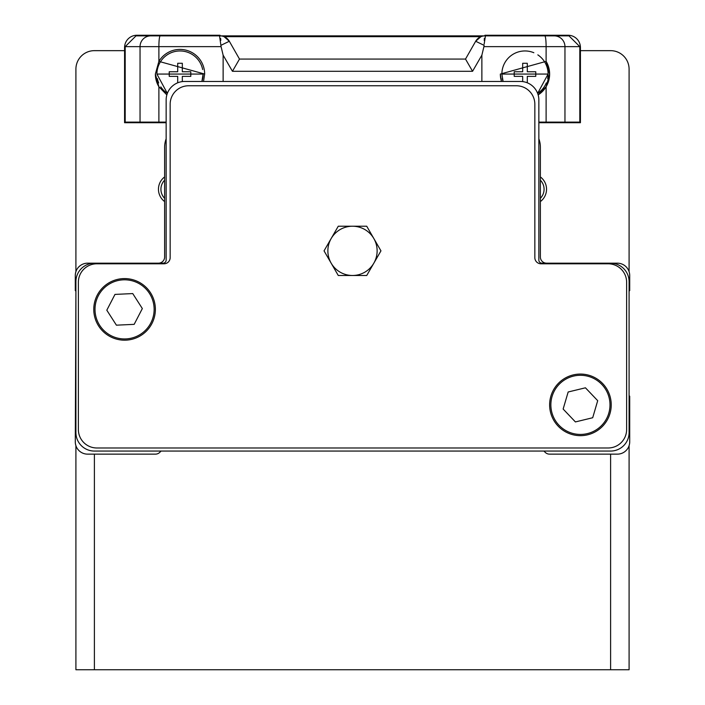 <?xml version="1.0" encoding="UTF-8"?>
<svg xmlns="http://www.w3.org/2000/svg" width="705" height="705" viewBox="0 0 705 705"><rect width="100%" height="100%" fill="white"/><g stroke="black" fill="none" stroke-linecap="round" stroke-linejoin="round"><path stroke-width="1.06" d="M166.151 138.788A24.64 24.64 0 0 0 164.618 147.363L164.618 257.017A6.16 6.16 0 0 1 158.458 263.176L87.614 263.176A12.32 12.32 0 0 0 75.294 275.496L75.294 290.592L75.911 291.209L75.294 441.824A12.32 12.32 0 0 0 87.614 454.143L155.444 454.143A6.16 6.16 0 0 0 159.797 452.337L161.075 451.059L543.925 451.059L545.203 452.337A6.16 6.16 0 0 0 549.556 454.143L617.386 454.143A12.32 12.32 0 0 0 629.706 441.824L629.706 396.236L629.089 395.62L629.089 291.209L629.706 290.592L629.706 275.496A12.32 12.32 0 0 0 617.386 263.176L600.448 263.176M572.724 263.176L546.542 263.176A6.16 6.16 0 0 1 540.383 257.017L540.383 147.363A24.64 24.64 0 0 0 538.849 138.788M93.774 309.38A30.8 30.8 0 0 1 124.574 278.581A30.8 30.8 0 0 1 155.373 309.38A30.8 30.8 0 0 1 124.574 340.18A30.8 30.8 0 0 1 93.774 309.38A30.8 30.8 0 0 0 124.574 340.18A30.8 30.8 0 0 0 155.373 309.38M549.627 404.864A30.8 30.8 0 0 1 580.426 374.064A30.8 30.8 0 0 1 611.226 404.864A30.8 30.8 0 0 1 580.426 435.664A30.8 30.8 0 0 1 549.627 404.864A30.8 30.8 0 0 0 580.426 435.664A30.8 30.8 0 0 0 611.226 404.864M327.869 250.857A24.631 24.631 0 0 1 352.5 226.226A24.631 24.631 0 0 1 377.131 250.857A24.631 24.631 0 0 1 352.5 275.488A24.631 24.631 0 0 1 327.869 250.857M380.956 250.857L366.723 226.217L338.277 226.217L324.044 250.857L338.277 275.496L366.723 275.496L380.956 250.857M516.36 85.763L188.64 85.763A18.48 18.48 0 0 0 170.161 104.243L170.161 257.633A6.16 6.16 0 0 1 164.001 263.793L96.849 263.793A18.48 18.48 0 0 0 78.37 282.273L78.37 429.504A18.48 18.48 0 0 0 96.849 447.983L608.151 447.983A18.48 18.48 0 0 0 626.63 429.504L626.63 282.273A18.48 18.48 0 0 0 608.151 263.793L540.999 263.793A6.16 6.16 0 0 1 534.839 257.633L534.839 104.243A18.48 18.48 0 0 0 516.36 85.763M538.849 99.934A18.48 18.48 0 0 0 520.369 81.454L184.631 81.454A18.48 18.48 0 0 0 166.151 99.934L166.151 260.101A3.084 3.084 0 0 1 163.075 263.176L94.391 263.176A18.48 18.48 0 0 0 75.911 281.656L75.911 432.579A18.48 18.48 0 0 0 94.391 451.059L610.609 451.059A18.48 18.48 0 0 0 629.089 432.579L629.089 281.656A18.48 18.48 0 0 0 610.609 263.176L541.925 263.176A3.084 3.084 0 0 1 538.849 260.101L538.849 99.934M134.17 324.353L142.34 308.561L132.743 293.58L114.977 294.408L106.808 310.2L116.404 325.172L134.17 324.353M568.159 391.989L563.145 409.05L575.412 421.925L592.693 417.739L597.708 400.678L585.441 387.803L568.159 391.989M164.618 176.937A15.404 15.404 0 0 0 164.618 201.577M164.618 180.198A12.937 12.937 0 0 0 164.618 198.308M540.383 201.577A15.404 15.404 0 0 0 540.383 176.937M540.383 198.308A12.937 12.937 0 0 0 540.383 180.198M94.391 50.654L124.574 50.654L94.391 50.654A18.48 18.48 0 0 0 75.911 69.134L75.911 271.654L75.911 69.134M629.089 69.134L629.089 271.654L629.089 69.134A18.48 18.48 0 0 0 610.609 50.654L580.426 50.654L610.609 50.654M546.331 82.899A23.098 23.098 0 0 1 537.642 93.377L548.085 74.06L501.881 74.06L503.097 81.454A23.098 23.098 0 0 1 502.33 78.563M547.644 78.581A23.098 23.098 0 0 0 537.827 54.858M533.844 52.725A23.098 23.098 0 0 0 501.881 74.06M203.119 74.06A23.098 23.098 0 0 1 201.903 81.454L203.119 74.06L156.915 74.06L167.358 93.377A23.098 23.098 0 0 1 160.802 86.882M202.67 69.566A23.098 23.098 0 0 0 156.915 74.06M500.347 74.06L501.475 81.454A24.64 24.64 0 0 1 500.347 74.06L546.111 61.379L549.627 74.06L546.111 86.741L538.144 94.893A24.64 24.64 0 0 0 546.111 61.379L546.111 46.645L483.921 46.645L481.867 55.175L472.562 71.284L232.438 71.284L239.488 59.07L465.512 59.07L475.672 41.26L480.907 36.678L224.093 36.678L229.328 41.26L239.488 59.07M166.151 122.106L158.889 122.106L158.889 86.741L155.373 74.06A24.64 24.64 0 0 0 158.889 86.741L166.856 94.893M203.525 81.454L204.653 74.06L158.889 61.379L155.373 74.06M522.678 81.595L522.678 76.369L514.209 76.369L514.209 71.751L522.678 71.751L522.678 63.283L527.296 63.283L527.296 71.751L535.765 71.751L535.765 76.369L527.296 76.369L527.296 82.802M177.704 76.369L177.704 82.802L177.704 76.369L169.235 76.369L169.235 71.751L177.704 71.751L177.704 63.283L182.322 63.283L182.322 71.751L190.791 71.751L190.791 76.369L182.322 76.369L182.322 81.595L182.322 76.369M232.438 71.284L223.132 55.175L221.079 46.645L125.19 46.645L136.012 35.867L568.988 35.867L579.81 46.645L564.961 46.645L564.961 122.106L538.849 122.106M158.889 122.106L125.19 122.106L125.19 46.645M544.798 35.867A10.778 1.313 -90 0 1 546.111 46.645L564.961 46.645A10.778 10.742 -90 0 0 554.227 35.867L484.943 35.867L484.943 35.25L568.107 35.25A12.32 12.32 0 0 1 580.426 47.57L580.426 122.723L538.849 122.723M564.961 122.106L579.81 122.106L579.81 46.645M166.151 122.723L124.574 122.723L124.574 47.57A12.32 12.32 0 0 1 136.893 35.25L220.057 35.25L220.057 35.867L136.012 35.867M223.132 55.175L223.132 81.454M481.867 81.454L481.867 55.175M483.921 46.645L484.132 45.358L475.672 41.26A10.778 10.778 0 0 1 485.005 35.867A10.778 10.778 0 0 0 475.672 41.26M465.512 59.07L472.562 71.284M229.328 41.26A10.778 10.778 0 0 0 219.995 35.867A10.778 10.778 0 0 1 229.328 41.26L220.868 45.358L221.079 46.645L219.546 35.867L220.057 36.061M485.454 35.867L484.141 44.124M204.653 74.06A24.64 24.64 0 0 0 158.889 61.379L158.889 46.645A10.778 1.313 90 0 1 160.202 35.867M157.356 78.563A23.098 23.098 0 0 0 158.678 82.908M177.704 63.283L177.704 71.751M169.235 71.751L169.235 76.369M190.791 72.756L190.791 71.751M527.296 63.283L522.678 63.283L522.678 71.751M514.209 71.751L514.209 76.369M535.765 76.369L535.765 75.444M484.229 40.476L484.361 38.334M220.647 38.493L220.771 40.458M629.089 395.62L629.089 291.209M75.911 291.209L75.911 395.62M629.089 445.666L629.089 669.75L75.911 669.75L75.911 445.666M154.139 309.38A29.566 29.566 0 0 0 124.574 279.806A29.566 29.566 0 0 0 95.008 309.38A29.566 29.566 0 0 0 124.574 338.946A29.566 29.566 0 0 0 154.139 309.38M609.992 404.864A29.566 29.566 0 0 0 580.426 375.289A29.566 29.566 0 0 0 550.861 404.864A29.566 29.566 0 0 0 580.426 434.43A29.566 29.566 0 0 0 609.992 404.864M546.111 122.106L546.111 86.741M140.039 122.106L140.039 46.645A10.778 10.742 90 0 1 150.773 35.867M610.609 669.75L610.609 454.143M94.391 454.143L94.391 669.75"/></g></svg>
